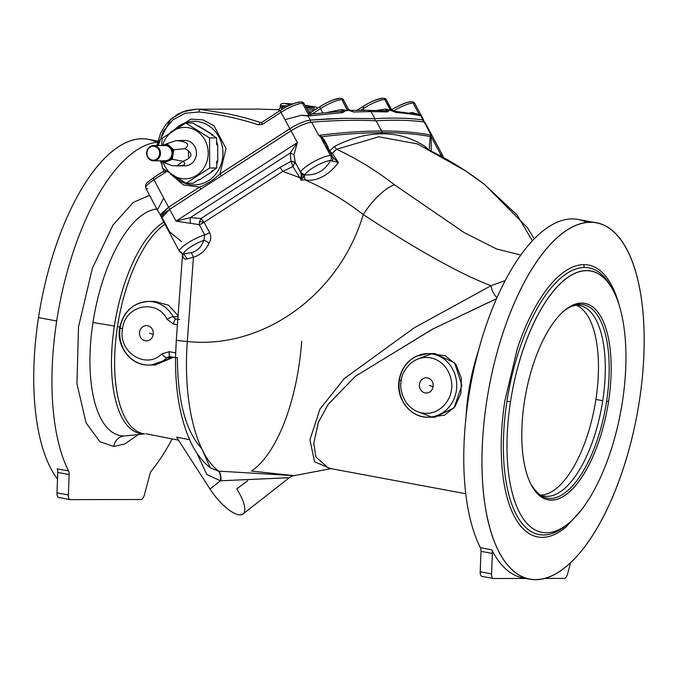 <?xml version="1.0" encoding="UTF-8"?>
<svg xmlns="http://www.w3.org/2000/svg" width="678" height="678" viewBox="0 0 678 678"><rect width="100%" height="100%" fill="white"/><g stroke="black" fill="none" stroke-linecap="round" stroke-linejoin="round"><path stroke-width="1.02" d="M181.551 252.597A5.085 4.619 89.9 0 1 181.229 252.063A17.806 3.78 -28 0 1 179.441 251.428A17.806 3.78 -28 0 1 187.323 243.292A17.806 3.78 -28 0 1 204.697 234.868L203.824 240.343A15.263 3.246 152 0 0 190.035 247.343A15.263 3.246 152 0 0 183.645 253.843L182.119 253.945L183.645 253.843A15.263 3.246 -28 0 1 190.035 247.343A15.263 3.246 -28 0 1 203.824 240.343A5.085 1.186 -148.9 0 1 209.095 243.046C205.637 250.453 200.417 255.157 193.425 257.182L187.298 341.517A19.077 0.661 -175.8 0 1 176.305 340.127L177.56 322.872L177.416 324.83L173.449 324.092A5.085 2.11 -79.4 0 1 176.356 319.067A5.085 4.619 89.9 0 1 173.187 316.702A31.798 28.84 -90.1 0 0 148.49 301.439A31.798 28.84 89.9 0 1 173.187 316.702L178.009 316.694L173.187 316.702A5.085 4.619 -90.1 0 0 176.356 319.067L177.814 319.338L176.356 319.067A5.085 2.11 100.6 0 0 173.449 324.092L167.102 319.346A5.085 1.11 -28.9 0 1 173.187 316.702A5.085 1.11 151.1 0 0 167.102 319.346C156.898 298.371 124.938 305.134 122.523 328.788C124.938 305.134 156.898 298.371 167.102 319.346L173.449 324.092L177.416 324.83L176.305 340.127A19.077 0.661 4.2 0 0 187.298 341.517C263.217 349.653 339.644 294.498 363.23 214.545C345.068 200.442 325.652 188.891 304.998 179.882L301.083 180.128L301.363 176.5L300.752 172.144A17.806 3.78 -28 0 1 313.211 162.025A17.806 3.78 -28 0 1 330.466 155.508L320.508 136.82L318.652 135.397L311.617 122.184C305.88 123.015 299.032 125.879 291.065 130.786L297.354 142.592L293.972 154.72L295.303 162.542M175.594 355.458L175.67 352.882L169.229 351.687A5.085 2.11 100.6 0 0 170.441 356.679A5.085 2.11 100.6 0 0 170.602 356.696A5.085 2.11 -79.4 0 1 170.441 356.679A5.085 2.11 -79.4 0 1 169.229 351.687L161.822 353.865C145.94 369.985 117.769 352.009 122.523 328.788L119.633 328.016L122.523 328.788C117.769 352.009 145.94 369.985 161.822 353.865A5.085 1.653 47.8 0 0 166.898 357.789A31.798 28.84 89.9 0 1 148.618 365.035A31.798 28.84 89.9 0 1 120.116 327.932A31.798 28.84 89.9 0 1 148.49 301.439C132.829 302.778 123.21 311.634 119.633 328.016L120.116 327.932M181.602 241.699L169.644 231.817L162.61 218.596C160.076 217.358 162.432 214.265 169.686 209.324L175.975 221.13L199.247 224.647L204.697 234.868L199.247 224.647L199.544 221.613L201.027 218.502L199.544 221.613L204.12 222.299L201.027 218.502L190.323 217.646L290.167 153.042L291.04 161.144L295.116 162.195L300.854 172.915L305.032 174.856A5.085 4.89 -166.9 0 1 300.752 172.144L295.116 162.195L292.913 166.525L299.778 177.678A5.085 1.085 152 0 0 301.363 176.5A5.085 1.085 -28 0 1 299.778 177.678L292.913 166.525L282.794 171.39L299.778 177.678L301.083 180.128L299.778 177.678L282.794 171.39L204.12 222.299A5.085 1.085 -28 0 1 199.247 224.647L175.975 221.13L297.354 142.592L291.065 130.786C299.032 125.879 305.88 123.015 311.617 122.184L318.652 135.397A1057.672 224.672 -28 0 1 381.553 130.998A5.085 4.619 89.9 0 1 382.112 132.651A1057.366 224.613 -28 0 1 430.191 136.532L431.2 135.176A1057.672 224.672 152 0 0 381.553 130.998L376.129 120.803C356.755 119.828 335.254 120.294 311.617 122.184C335.254 120.294 356.755 119.828 376.129 120.803L381.553 130.998A1057.672 224.672 -28 0 1 431.2 135.176L424.157 121.964C410.427 120.142 394.418 119.752 376.129 120.803C394.418 119.752 410.427 120.142 424.157 121.964L424.953 123.455M466.015 417.258A109.014 45.24 -79.4 0 1 478.388 350.873A109.014 45.24 100.6 0 0 466.015 417.258M496.457 298.769L432.869 328.983L355.391 376.282L328.296 404.173L318.38 422.309L313.778 443.302L315.855 456.87L328.44 468.151L315.872 456.913L313.77 443.471L318.177 422.809L327.915 404.724L355.179 376.451L431.979 329.44L495.296 299.252M431.293 353.831L417.97 358.967L431.657 353.789L445.429 355.797L455.93 364.544L461.328 377.985L460.955 393.189L455.031 406.614L444.666 415.139L431.496 416.962L419.351 412.326M119.633 328.016C116.226 346.45 130.905 365.628 148.618 365.035L155.109 365.027L172.297 357.772L166.898 357.789L172.297 357.772L151.889 364.823M443.404 157.271L442.895 155.932A17.806 3.78 152 0 0 441.107 155.287L431.157 136.6L441.107 155.287A17.806 3.78 152 0 0 440.87 155.296L440.115 155.431L440.87 155.296A17.806 3.78 -28 0 1 441.107 155.287A17.806 3.78 -28 0 1 442.895 155.932L425.055 122.43L424.157 121.964L431.2 135.176L430.191 136.532L429.182 149.626L430.191 136.532A1057.366 224.613 152 0 0 382.112 132.651L382.307 133.778C366.951 133.82 350.958 138.075 334.313 146.533L329.533 151.05L334.313 146.533C350.958 138.075 366.951 133.82 382.307 133.778L382.112 132.651A1057.366 224.613 152 0 0 321.711 136.744C324.66 140.032 327.271 144.795 329.55 151.033C327.271 144.795 324.66 140.032 321.711 136.744A1057.366 224.613 -28 0 1 382.112 132.651A5.085 4.619 -90.1 0 0 381.553 130.998A1057.672 224.672 152 0 0 318.652 135.397L321.711 136.744L318.652 135.397L320.508 136.82L330.466 155.508A17.806 3.78 -28 0 1 330.686 155.508L338.364 162.466L332.373 153.406L330.779 153.381L332.373 153.406L336.61 149.262L378.782 136.803L417.495 143.931L378.782 136.803L336.61 149.262L334.313 146.533L336.61 149.262L332.373 153.406L329.55 151.033L332.373 153.406L338.364 162.466L332.279 160.94L333.101 157.745L325.61 143.677L320.508 136.82L321.787 137.998L321.711 136.744L321.787 137.998L325.601 143.668L329.406 151.923M161.618 216.723L160.432 215.757L168.542 207.188L199.578 187.111C206.951 184.187 213.748 179.789 219.96 173.915L226.028 148.465L213.985 125.735L203.027 119.879L190.874 119.091L170.297 132.422L190.874 119.091L203.027 119.879L213.985 125.735L226.028 148.465L219.96 173.915L289.803 128.727C297.591 123.879 304.43 120.998 310.312 120.074L344.178 118.303L374.841 118.684C392.935 117.633 408.944 118.023 422.877 119.853L420.699 115.777C413.529 114.336 405.419 113.251 396.359 112.506L390.96 110.506L389.503 110.421L387.248 111.938L384.621 110.768L386.824 110.336L385.596 109.056L376.968 110.404L385.596 109.056L390.452 110.192L384.773 99.522A17.806 3.78 152 0 0 363.306 108.573L364.264 110.378L363.306 108.573L363.213 106.378C370.849 101.675 376.985 99.09 381.612 98.615M198.01 180.111A27.349 24.806 -90.1 0 0 199.603 179.772L198.535 179.772L199.603 179.772A27.349 24.806 89.9 0 1 198.01 180.111M431.157 136.6L431.174 150.652L431.157 136.6M320.397 106.438A2.542 0.924 57.1 0 0 320.186 106.497A2.542 0.924 57.1 0 0 320.499 108.633L312.227 113.989L320.499 108.633A17.806 3.78 -28 0 1 341.924 99.607L347.611 110.277L348.441 109.116L347.382 110.59L341.517 109.514L342.67 110.819L345.644 110.692L340.212 111.446L342.771 112.616L308.126 115.997L310.312 120.074L308.126 115.997L342.771 112.616L345.644 110.692L349.119 110.497L353.696 112.006L351.119 110.836L353.696 112.006L371.061 111.59L374.841 118.684L371.061 111.59L353.696 112.006L349.119 110.497L345.644 110.692L342.771 112.616L340.212 111.446L342.67 110.819L341.517 109.514L327.338 112.421L341.517 109.514L347.382 110.59L341.924 99.607A17.806 3.78 152 0 0 320.499 108.633L322.745 112.853L320.499 108.633A2.542 0.924 -122.9 0 1 320.186 106.497A2.542 0.924 -122.9 0 1 320.397 106.438C328.033 101.751 334.152 99.174 338.763 98.7M412.36 112.556L419.25 114.574L413.114 103.056A17.806 3.78 152 0 0 393.579 110.895A17.806 3.78 -28 0 1 413.114 103.056A17.806 3.78 -28 0 1 414.902 103.7A17.806 3.78 152 0 0 413.114 103.056L419.25 114.574L420.657 115.514L412.36 112.556L409.504 112.912L412.36 112.556L412.86 113.429L412.36 112.556M280.938 110.107A2.542 0.924 57.1 0 0 280.726 110.158A2.542 0.924 57.1 0 0 281.039 112.302A17.806 3.78 -28 0 1 302.464 103.276A17.806 3.78 -28 0 1 304.252 103.912A17.806 3.78 152 0 0 302.464 103.276L308.6 114.794L307.82 115.879L301.481 115.362L308.126 115.997L307.761 115.735L308.6 114.794L302.464 103.276A17.806 3.78 152 0 0 281.039 112.302L284.963 119.667L301.43 115.243L307.761 115.735L301.43 115.243L284.963 119.667L281.039 112.302L262.369 124.379L258.682 124.879C239.165 118.497 219.265 114.201 198.985 111.98L185.128 113.277L172.687 120.014L163.313 131.286L158.305 145.55L163.313 131.286L172.687 120.014L185.128 113.277L198.985 111.98C219.265 114.201 239.165 118.497 258.682 124.879L260.31 122.447C250.08 119.252 244.156 117.269 227.571 113.734L200.281 109.446A2.542 1.068 96.2 0 0 198.985 111.98A2.542 1.068 -83.8 0 1 200.281 109.446L227.571 113.734C244.156 117.269 250.08 119.252 260.31 122.447L258.682 124.879L262.369 124.379L281.039 112.302A2.542 0.924 -122.9 0 1 280.726 110.158A2.542 0.924 -122.9 0 1 280.938 110.107C285.107 107.116 297.083 101.692 299.303 102.37M161.534 216.985L157.347 209.943L163.72 198.12L153.957 179.78A17.806 3.78 152 0 0 145.736 188.137A17.806 3.78 -28 0 1 153.957 179.78L163.72 198.12L157.347 209.943L145.736 188.137A17.806 3.78 -28 0 0 147.524 188.772M363.213 106.378L363.306 108.573L360.416 110.446L363.306 108.573A17.806 3.78 -28 0 1 384.773 99.522L390.96 110.506L391.376 109.412L390.96 110.506L385.596 109.056L386.824 110.336L389.503 110.421L384.621 110.768L387.248 111.938L371.061 111.59L387.248 111.938L389.503 110.421L392.409 110.599L396.359 112.506C405.419 113.251 413.529 114.336 420.699 115.777L422.877 119.853C408.944 118.023 392.935 117.633 374.841 118.684L375.044 120.752L374.841 118.684L344.178 118.303L327.644 118.921L310.312 120.074L310.499 122.32L310.312 120.074C304.43 120.998 297.591 123.879 289.803 128.727L284.963 119.667L289.803 128.727A2.542 0.924 57.1 0 0 291.328 130.617A2.542 0.924 -122.9 0 1 289.803 128.727L219.96 173.915C213.748 179.789 206.951 184.187 199.578 187.111L183.391 184.891L170.432 173.958L183.391 184.891L199.578 187.111A2.542 0.924 57.1 0 0 201.103 188.993A2.542 0.924 -122.9 0 1 199.578 187.111L168.542 207.188L163.72 198.12L168.542 207.188A2.542 0.924 57.1 0 0 170.068 209.07A2.542 0.924 -122.9 0 1 168.542 207.188L160.491 214.477M166.127 171.042L166.398 171.729L153.957 179.78A2.542 0.924 -122.9 0 1 153.643 177.636A2.542 0.924 -122.9 0 1 153.855 177.585A2.542 0.924 57.1 0 0 153.643 177.636A2.542 0.924 57.1 0 0 153.957 179.78L166.398 171.729L166.127 171.042M164.178 169.653L166.398 171.729L162.771 171.814L166.398 171.729L164.178 169.653M194.035 121.311A31.798 28.84 89.9 0 1 222.943 153.05A31.798 28.84 89.9 0 1 194.171 184.908A31.798 28.84 -90.1 0 0 194.162 184.908A31.798 28.84 -90.1 0 0 222.943 153.05A31.798 28.84 -90.1 0 0 194.044 121.311A31.798 28.84 -90.1 0 0 194.027 121.311L194.01 121.311A31.798 28.84 89.9 0 1 222.918 153.05A31.798 28.84 89.9 0 1 194.137 184.908A31.798 28.84 89.9 0 1 189.281 184.467A31.798 28.84 89.9 0 1 174.712 176.67A31.798 28.84 -90.1 0 0 189.281 184.467A31.798 28.84 -90.1 0 0 221.757 144.168A31.798 28.84 -90.1 0 0 174.678 129.566A31.798 28.84 89.9 0 1 194.01 121.311M219.96 173.915A2.542 0.924 57.1 0 0 221.494 175.797A2.542 0.924 -122.9 0 1 219.96 173.915M308.837 112.76L308.6 114.794L308.965 112.76L304.252 103.912C302.668 99.124 290.887 103.929 280.726 110.158L262.055 122.243A2.542 0.924 57.1 0 0 262.369 124.379A2.542 0.924 -122.9 0 1 262.055 122.243A2.542 0.924 -122.9 0 1 262.267 122.184A2.542 0.924 57.1 0 0 262.055 122.243L260.31 122.447L261.954 122.354M188.721 158.262L188.416 151.177M295.116 162.195L291.04 161.144L295.235 162.551L291.091 161.271L292.913 166.525L295.235 162.551L293.972 154.72L297.354 142.592L175.975 221.13L169.686 209.324L291.065 130.786L169.686 209.324L161.601 217.926L179.441 251.428A17.806 3.78 152 0 1 187.323 243.292A17.806 3.78 152 0 1 204.697 234.868A5.085 1.085 152 0 0 209.561 232.529L204.12 222.299L199.544 221.613L199.247 224.647A5.085 1.085 152 0 0 204.12 222.299L209.561 232.529A5.085 1.085 -28 0 1 204.697 234.868L203.824 240.343C201.552 246.97 197.383 251.063 191.298 252.623C197.383 251.063 201.552 246.97 203.824 240.343A5.085 1.186 31.1 0 1 209.095 243.046C211.07 239.648 211.222 236.139 209.561 232.529C211.222 236.139 211.07 239.648 209.095 243.046C205.637 250.453 200.417 255.157 193.425 257.182L187.17 258.962L183.645 253.843L191.298 252.623L193.425 257.182L191.298 252.623L183.645 253.843L187.17 258.962C184.357 259.581 182.882 258.242 182.738 254.962L182.797 254.521L182.738 254.962C182.882 258.242 184.357 259.581 187.17 258.962L193.425 257.182L187.298 341.517A135.846 57.003 95.1 0 0 218.647 471.134A135.846 57.003 -84.9 0 1 187.298 341.517C263.217 349.653 339.644 294.498 363.23 214.545A37.527 12.899 -52.2 0 1 394.384 184.704A344.077 312.092 -90.1 0 0 336.61 149.262A344.077 312.092 89.9 0 1 394.384 184.704L464.32 232.698L496.652 249.012L520.746 255.004L496.652 249.012L464.32 232.698L394.384 184.704A37.527 12.899 127.8 0 0 363.23 214.545C403.427 241.071 455.311 272.446 491.067 285.684C455.311 272.446 403.427 241.071 363.23 214.545C345.068 200.442 325.652 188.891 304.998 179.882C318.397 182.399 331.423 172.348 338.364 162.466C331.423 172.348 318.397 182.399 304.998 179.882A5.085 2.136 85.9 0 0 304.21 176.407L304.778 175.178L300.854 172.915L301.261 174.67L304.21 176.407A5.085 2.136 -94.1 0 1 304.998 179.882L301.083 180.128L304.21 176.407L301.261 174.67L301.363 176.5L303.312 177.644L301.363 176.5L301.083 180.128L305.032 174.856A15.263 3.246 -28 0 1 315.711 166.178A15.263 3.246 -28 0 1 330.5 160.593A15.263 3.246 -28 0 1 330.686 160.601A5.085 4.67 -87.9 0 0 330.686 155.508A17.806 3.78 152 0 0 330.466 155.508A17.806 3.78 152 0 0 313.211 162.025A17.806 3.78 152 0 0 300.752 172.144A5.085 4.89 13.1 0 0 305.032 174.856C315.973 175.458 324.364 170.898 330.194 161.178L330.686 160.601L332.279 160.94L330.686 160.601A15.263 3.246 152 0 0 330.5 160.593L330.194 161.178L330.5 160.593A15.263 3.246 152 0 0 315.711 166.178A15.263 3.246 152 0 0 305.032 174.856C315.973 175.458 324.364 170.898 330.194 161.178L330.686 160.601A5.085 4.67 92.1 0 0 330.686 155.508L333.135 157.821L332.279 160.94L338.364 162.466L333.101 157.745M153.855 177.585L162.771 171.814M258.776 109.099L278.556 109.726L258.733 109.099L196.188 109.217L182.594 111.878L170.695 119.438L157.033 145.55M280.192 110.506L278.302 109.802L280.192 110.506M311.744 111.955L308.346 111.607L311.744 111.955M278.166 109.836C278.421 110.302 279.065 109.582 280.116 107.675L283.751 108.319L280.15 107.709M281.887 107.556L281.785 108.031M314.397 110.243A19.077 0.992 -173.7 0 1 307.371 109.768A19.077 0.992 6.3 0 0 314.397 110.243M283.158 108.666L280.099 107.777L280.319 105.853A19.077 0.992 6.3 0 0 285.819 107.175A19.077 0.992 -173.7 0 1 280.319 105.853A19.077 0.992 -173.7 0 1 282.099 105.632A19.077 0.992 -173.7 0 1 288.277 105.929M306.329 107.81A19.077 0.992 -173.7 0 1 315.838 109.311M301.43 115.243L284.963 119.667L301.43 115.243M307.82 115.879L311.744 114.082L307.82 115.879M311.482 114.073L340.754 111.353M391.587 109.887C395.749 106.904 407.732 101.471 409.953 102.149M292.896 103.903L284.387 103.395A2.542 2.305 89.9 0 1 284.675 103.42L292.888 103.903L284.675 103.42A2.542 2.305 -90.1 0 0 284.387 103.395C281.582 103.336 280.226 104.158 280.319 105.853M304.947 105.217L314.448 107.455L305.863 106.938L314.448 107.455L304.947 105.217L315.99 107.09L317.668 108.133M290.065 105.09L284.675 103.42L290.065 105.09M368.459 110.429L371.061 111.59L369.078 110.336L384.621 110.768M309.482 113.429L320.186 106.497C330.22 100.293 342.204 95.462 343.712 100.251A17.806 3.78 152 0 0 341.924 99.607A17.806 3.78 -28 0 1 343.712 100.251L348.441 109.116L350.077 110.361L369.061 110.336M340.212 111.446L340.678 111.362M351.119 110.836L349.119 110.497L350.085 110.361M247.716 480.719L236.758 488.965A31.798 10.924 -128.1 0 1 240.088 514.916A31.798 10.924 -128.1 0 1 209.977 489.016L176.568 437.217L189.543 439.641L176.568 437.217L209.977 489.016L220.477 480.795L206.807 474.498L196.764 452.896L206.807 474.498L220.477 480.795A10.178 4.263 96.4 0 0 218.308 471.1L294.049 475.659L218.308 471.1L210.282 467.769L201.688 448.522C185.764 431.318 177.661 401.012 177.373 357.611L175.966 357.696M173.076 357.17L172.297 357.772L173.076 357.17M119.803 327.016L117.489 326.593A109.014 45.24 100.6 0 0 143.414 433.666A109.014 45.24 -79.4 0 1 117.489 326.593L119.803 327.016M164.957 224.232A109.014 45.24 100.6 0 0 117.489 326.593A109.014 45.24 -79.4 0 1 164.957 224.232M197.671 126.049A27.349 24.806 89.9 0 1 199.247 126.362L212.256 134.507A27.349 24.806 89.9 0 1 213.299 135.837A27.349 24.806 -90.1 0 0 212.256 134.507L211.18 134.507L212.256 134.507L192.806 122.998L185.764 123.015L209.51 137.888L209.714 168L186.162 183.23L162.415 168.364L161.635 160.805L162.415 168.364L186.162 183.23L193.205 183.221L186.162 183.23L209.714 168L216.757 167.983L209.714 168L209.51 137.888L216.553 137.871L209.51 137.888L185.764 123.015L192.806 122.998L198.179 126.362L199.247 126.362A27.349 24.806 -90.1 0 0 197.671 126.049M216.579 141.617A27.349 24.806 89.9 0 1 217.672 144.685L217.782 161.169A27.349 24.806 89.9 0 1 216.731 164.254A27.349 24.806 -90.1 0 0 217.782 161.169L216.714 161.169L217.782 161.169L217.672 144.685L216.604 144.685L216.553 137.871L211.18 134.507L216.553 137.871L216.604 144.685L217.672 144.685A27.349 24.806 -90.1 0 0 216.579 141.617M213.553 170.059A27.349 24.806 89.9 0 1 212.502 171.424L199.603 179.772L212.502 171.424L211.434 171.432L216.757 167.983L216.714 161.169L216.757 167.983L211.434 171.432L212.502 171.424A27.349 24.806 -90.1 0 0 213.553 170.059M420.699 115.777L416.351 114.031L420.699 115.777M393.706 111.336L394.511 111.26L393.054 110.607M384.773 99.522A17.806 3.78 -28 0 1 386.562 100.166A17.806 3.78 152 0 0 384.773 99.522M424.14 121.964L423.775 120.337L422.877 119.853L423.089 121.82L422.877 119.853L423.775 120.337L423.648 121.438M420.529 115.124L420.758 115.658L420.529 115.124M305.337 105.938L305.871 106.158L305.337 105.938M356.628 110.556L363.001 106.438C373.01 100.208 385.155 95.369 386.562 100.166L391.443 109.336L393.037 110.599M392.409 110.599L393.037 110.717L392.409 110.599M293.972 154.72L290.167 153.042L293.972 154.72M297.354 142.592L290.167 153.042L297.354 142.592M175.975 221.13L190.323 217.646L175.975 221.13M182.704 254.394L182.738 254.962L182.704 254.394M190.442 223.062A5.085 1.009 85.5 0 1 190.323 217.646A5.085 1.009 -94.5 0 0 190.442 223.062M175.89 357.696L169.822 356.628A5.085 4.619 -90.1 0 0 166.898 357.789A5.085 4.619 89.9 0 1 169.822 356.628A5.085 4.619 89.9 0 1 170.331 356.653M126.261 435.818A115.133 47.782 -79.4 0 1 124.082 435.929A115.133 47.782 -79.4 0 1 92.979 322.508A115.133 47.782 -79.4 0 1 156.838 208.985A115.133 47.782 100.6 0 0 92.979 322.508L114.362 326.042A109.446 45.418 -79.4 0 1 163.83 222.113A109.446 45.418 100.6 0 0 114.362 326.042A109.446 45.418 100.6 0 0 144.439 433.852A109.446 45.418 -79.4 0 1 114.362 326.042L92.979 322.508A115.133 47.782 100.6 0 0 124.082 435.929A115.133 47.782 100.6 0 0 126.252 435.818L144.643 433.895M193.205 183.221L198.535 179.772L193.205 183.221M162.212 138.253L185.764 123.015L162.212 138.253L161.55 145.541L162.212 138.253M414.182 113.879L394.503 111.26M382.307 133.778C397.639 133.769 411.86 137.956 424.962 146.355L427.742 148.897L424.962 146.355L425.36 147.711L424.962 146.355C411.86 137.956 397.639 133.769 382.307 133.778M290.167 153.042L190.323 217.646L201.027 218.502L279.7 167.593L291.091 161.271L290.167 153.042M182.789 254.097L179.441 251.428M178.077 315.685L168.551 305.219L154.982 301.43L148.49 301.439M148.618 365.035A31.798 28.84 -90.1 0 0 166.898 357.789A5.085 1.653 -132.2 0 1 161.822 353.865L169.229 351.687L175.67 352.882L176.305 340.127L175.577 356.094M210.29 467.769L218.308 471.1A10.178 4.263 -83.6 0 1 220.477 480.795L209.977 489.016A31.798 10.924 51.9 0 0 242.978 514.017L289.362 477.668L220.943 480.77C221.164 475.99 220.392 472.778 218.647 471.134C220.392 472.778 221.164 475.99 220.943 480.77L289.192 477.727M301.693 341.288A135.846 57.003 -84.9 0 1 251.521 471.066L294.049 475.659L331.042 468.642M178.509 319.474L179.577 319.431M430.191 136.532L430.954 137.778L430.191 136.532M440.87 155.296A5.085 4.56 87.9 0 1 441.2 156.033A5.085 4.56 -92.1 0 0 440.87 155.296M162.635 145.465A25.705 23.315 89.9 0 1 198.323 132.125A25.705 23.315 89.9 0 1 198.908 173.678A25.705 23.315 89.9 0 1 162.856 161.517A25.705 23.315 -90.1 0 0 198.908 173.678A25.705 23.315 -90.1 0 0 198.323 132.125A25.705 23.315 -90.1 0 0 162.635 145.465M282.794 171.39L292.913 166.525L291.091 161.271L279.7 167.593A5.085 1.848 -122.9 0 1 282.794 171.39A5.085 1.848 57.1 0 0 279.7 167.593L201.027 218.502L204.12 222.299L282.794 171.39M330.279 468.498L314.592 461.803L309.931 439.802L319.931 409.165L344.246 378.578L414.114 327.889L491.067 285.684L505.135 280.616L491.067 285.684A10.178 4.585 -113.9 0 0 496.957 297.625A10.178 4.585 66.1 0 1 491.067 285.684L414.114 327.889L344.246 378.578L319.931 409.165L309.931 439.802L314.592 461.803L330.279 468.498M153.236 334.517A7.636 6.924 89.9 0 1 141.999 339.119A7.636 6.924 89.9 0 1 143.999 326.093A7.636 6.924 89.9 0 1 153.236 334.517L149.626 333.237L153.236 334.517A7.636 6.924 -90.1 0 0 143.999 326.093A7.636 6.924 -90.1 0 0 141.999 339.119A7.636 6.924 -90.1 0 0 153.236 334.517M124.082 435.929A12.721 11.534 -90.1 0 0 113.794 446.471L124.82 443.954L138.388 434.547L124.82 443.954L113.794 446.471A12.721 11.534 89.9 0 1 124.082 435.929M149.584 195.357L133.329 202.375L113.057 224.977L92.386 268.217L78.512 326.974L76.945 383.765L86.055 422.835L99.895 441.742L113.794 446.471L99.895 441.742L86.055 422.835L76.945 383.765L78.512 326.974L92.386 268.217L113.057 224.977L133.329 202.375L149.584 195.357M180.984 141.16A12.721 11.534 89.9 0 1 196.417 152.465A12.721 11.534 89.9 0 1 182.136 165.474M426.809 149.084A344.077 312.092 89.9 0 1 466.303 171.356A344.077 312.092 89.9 0 1 484.575 184.526A37.527 12.899 -52.2 0 1 484.846 184.713A37.527 12.899 127.8 0 0 484.575 184.526A344.077 312.092 -90.1 0 0 466.303 171.356L484.846 184.713L527.416 227.639L534.222 238.8M532.298 240.809L517.17 215.07L484.575 184.526L517.17 215.07L532.298 240.809M151.55 470.761A181.263 75.224 100.6 0 0 172.127 439.013A181.263 75.224 -79.4 0 1 151.55 470.761A6.356 2.636 100.6 0 0 149.863 474.405A6.356 2.636 -79.4 0 1 151.55 470.761M157.449 142.253A181.263 75.224 100.6 0 0 56.698 320.991A181.263 75.224 100.6 0 0 68.571 470.922A6.356 2.636 -79.4 0 1 69.148 474.566L68.359 494.991A6.356 2.636 100.6 0 0 70.232 499.635L141.1 499.491A6.356 2.636 100.6 0 0 144.406 494.838L149.863 474.405L144.406 494.838A6.356 2.636 -79.4 0 1 141.1 499.491L70.232 499.635A6.356 2.636 -79.4 0 1 70.029 499.61A6.356 2.636 -79.4 0 1 68.359 494.991L56.986 492.864A6.356 2.636 100.6 0 0 58.655 497.491A6.356 2.636 100.6 0 0 58.859 497.508A6.356 2.636 -79.4 0 1 56.986 492.864L68.359 494.991L69.148 474.566A6.356 2.636 100.6 0 0 68.571 470.922L57.198 468.803A6.356 2.636 -79.4 0 1 57.774 472.439L69.148 474.566L57.774 472.439L56.986 492.864L57.774 472.439A6.356 2.636 100.6 0 0 57.198 468.803L68.571 470.922A181.263 75.224 -79.4 0 1 56.698 320.991L38.502 317.592A181.263 75.224 100.6 0 0 57.511 479.143A181.263 75.224 -79.4 0 1 38.502 317.592L56.698 320.991A181.263 75.224 -79.4 0 1 157.449 142.253M177.077 165.864L184.916 165.847A12.721 11.534 -90.1 0 0 196.425 153.101A12.721 11.534 -90.1 0 0 184.865 140.405L176.051 140.609C187.509 141.558 190.476 144.261 184.941 148.711C193.51 153.253 192.874 157.432 183.026 161.254L177.077 165.864L172.212 165.686L164.127 162.661L172.212 165.686C183.721 166.305 187.323 164.83 183.026 161.254L172.314 159.305L164.127 162.661L162.652 160.805L162.813 161.483L162.974 161.008L165.246 161.432L164 161.94L164.127 162.661L164 161.94L165.246 161.432L165.678 162.025L165.246 161.432L170.322 159.347L170.754 159.94L172.314 159.305L183.026 161.254C192.874 157.432 193.51 153.253 184.941 148.711L173.763 149.804L172.314 159.305L171.568 158.838L165.246 161.432L162.974 161.008L164 161.94M156.881 142.304A181.263 75.224 100.6 0 0 148.033 139.253A181.263 75.224 100.6 0 0 38.502 317.592A181.263 75.224 -79.4 0 1 156.881 142.304M167.017 143.677L176.051 140.609L167.025 143.668L168.305 144.838L173.763 149.804L184.941 148.711C190.476 144.261 187.509 141.558 176.051 140.609M165.474 144.304L165.44 144.897L166.686 144.389L167.025 143.668L162.457 145.541L167.025 143.668L166.686 144.389L167.025 143.668L168.305 144.838L167.712 145.321L172.915 150.058L171.568 158.838L172.314 159.305L172.585 157.499L171.788 157.398L172.585 157.499L173.483 151.609L172.687 151.508L173.483 151.609L173.763 149.804L172.915 150.058L173.763 149.804L172.483 148.643L171.89 149.126L172.483 148.643L168.305 144.838L167.712 145.321L166.686 144.389L167.712 145.321L166.593 145.016L167.712 145.321L171.89 149.126L172.687 151.508L171.89 149.126L172.915 150.058L171.788 157.398L170.322 159.347L171.788 157.398L171.568 158.838L170.322 159.347L170.754 159.94L164.127 162.661M166.686 144.389L163.169 145.541L165.44 144.897L165.466 144.312M164.084 162.635L162.796 161.449M162.847 161.491L164.051 162.593M165.44 144.897L166.593 145.016L165.44 144.897M165.059 145.533A7.636 6.924 89.9 0 1 166.229 145.643L166.593 145.016L166.229 145.643A7.636 6.924 89.9 0 1 171.975 153.796A7.636 6.924 89.9 0 1 165.085 160.796A7.636 6.924 -90.1 0 0 171.975 153.796A7.636 6.924 -90.1 0 0 166.229 145.643A7.636 6.924 -90.1 0 0 165.059 145.533L153.55 145.558A7.636 6.924 89.9 0 1 160.483 153.177A7.636 6.924 89.9 0 1 153.575 160.822A7.636 6.924 89.9 0 1 146.736 151.914A7.636 6.924 89.9 0 1 153.55 145.558M596.284 222.808A181.263 75.224 -79.4 0 1 639.379 400.851A181.263 75.224 -79.4 0 1 529.849 579.19A181.263 75.224 -79.4 0 1 489.109 387.214A181.263 75.224 -79.4 0 1 596.284 222.808L578.08 219.418A181.263 75.224 100.6 0 0 481.346 340.441A181.263 75.224 100.6 0 0 480.422 547.697A6.356 2.636 -79.4 0 1 480.99 551.333L480.202 571.757L491.584 573.876A6.356 2.636 100.6 0 0 493.457 578.52L525.908 578.461L493.457 578.52A6.356 2.636 -79.4 0 1 493.253 578.504A6.356 2.636 -79.4 0 1 491.584 573.876L480.202 571.757A6.356 2.636 100.6 0 0 481.872 576.385A6.356 2.636 100.6 0 0 482.075 576.402A6.356 2.636 -79.4 0 1 480.202 571.757L480.99 551.333A6.356 2.636 100.6 0 0 480.422 547.697A181.263 75.224 -79.4 0 1 484.567 330.11A181.263 75.224 -79.4 0 1 586.928 222.469M564.325 578.385L545.053 578.419L564.325 578.385A6.356 2.636 100.6 0 0 567.622 573.732A6.356 2.636 -79.4 0 1 564.325 578.385M570.512 562.935L567.622 573.732L570.512 562.935M526.475 578.368A181.263 75.224 -79.4 0 1 491.796 549.816A6.356 2.636 -79.4 0 1 492.372 553.451L491.584 573.876L492.372 553.451L480.99 551.333L492.372 553.451A6.356 2.636 100.6 0 0 491.796 549.816L480.422 547.697L491.796 549.816A181.263 75.224 100.6 0 0 523.026 577.919L529.849 579.19M147.033 152.025A6.992 6.348 89.9 0 1 157.338 147.796A6.992 6.348 89.9 0 1 155.508 159.745A6.992 6.348 89.9 0 1 147.033 152.025L146.736 151.914A7.636 6.924 -90.1 0 0 155.974 160.339A7.636 6.924 -90.1 0 0 157.974 147.304A7.636 6.924 -90.1 0 0 146.736 151.914L147.033 152.025A6.992 6.348 -90.1 0 0 155.508 159.745A6.992 6.348 -90.1 0 0 157.338 147.796A6.992 6.348 -90.1 0 0 147.033 152.025M639.379 400.851A181.263 75.224 100.6 0 0 548.595 246.3A181.263 75.224 100.6 0 0 501.22 555.858A181.263 75.224 100.6 0 0 639.379 400.851M583.936 264.615C591.648 264.64 598.547 268.09 604.632 274.954C610.692 281.895 615.48 291.735 619.006 304.481L619.446 306.142L619.006 304.481C615.48 291.735 610.692 281.895 604.632 274.954C598.547 268.09 591.648 264.64 583.936 264.615C576.207 264.674 568.249 268.149 560.062 275.039C568.249 268.149 576.207 264.674 583.936 264.615A3.814 3.458 -90.1 0 0 584.529 267.463A3.814 3.458 89.9 0 1 583.936 264.615M581.436 509.864L566.071 526.959C557.875 533.857 549.917 537.332 542.197 537.383C534.484 537.357 527.586 533.917 521.501 527.052C515.441 520.102 510.644 510.263 507.127 497.525C503.644 484.719 501.695 469.981 501.271 453.302C500.898 436.59 502.076 419.19 504.83 401.113L517.246 348.916C522.772 332.22 529.238 317.465 536.645 304.642C544.061 291.879 551.867 282.014 560.062 275.039C551.867 282.014 544.061 291.879 536.645 304.642C529.238 317.465 522.772 332.22 517.246 348.916L504.83 401.113C502.076 419.19 500.898 436.59 501.271 453.302C501.695 469.981 503.644 484.719 507.127 497.525C510.644 510.263 515.441 520.102 521.501 527.052C527.586 533.917 534.484 537.357 542.197 537.383C549.917 537.332 557.875 533.857 566.071 526.959L581.436 509.864M567.198 524.526A135.625 56.282 -79.4 0 1 506.966 401.3A135.625 56.282 -79.4 0 1 584.529 267.463A135.625 56.282 -79.4 0 1 611.42 287.243A135.625 56.282 100.6 0 0 584.529 267.463A135.625 56.282 100.6 0 0 506.966 401.3A135.625 56.282 100.6 0 0 567.189 524.543L569.537 522.535A132.922 55.164 -79.4 0 1 510.509 401.749A132.922 55.164 -79.4 0 1 556.689 287.277A132.922 55.164 -79.4 0 1 612.895 289.964A132.922 55.164 -79.4 0 1 620.709 411.749A132.922 55.164 -79.4 0 1 569.537 522.535M510.509 401.749L506.966 401.3L510.509 401.749A132.922 55.164 100.6 0 0 577.088 515.085A132.922 55.164 100.6 0 0 611.827 288.074A132.922 55.164 100.6 0 0 510.509 401.749M608.539 401.554A99.903 41.46 -79.4 0 1 532.391 486.99A99.903 41.46 -79.4 0 1 558.503 316.363A99.903 41.46 -79.4 0 1 608.539 401.554A99.903 41.46 100.6 0 0 564.181 310.77A99.903 41.46 100.6 0 0 525.721 394.037A99.903 41.46 100.6 0 0 531.594 485.575A99.903 41.46 100.6 0 0 573.834 487.592A99.903 41.46 100.6 0 0 608.539 401.554L606.581 401.308A98.42 40.841 -79.4 0 1 572.715 485.711A98.42 40.841 -79.4 0 1 531.188 484.812A98.42 40.841 100.6 0 0 572.715 485.711A98.42 40.841 100.6 0 0 606.581 401.308L608.539 401.554M563.528 311.338A98.42 40.841 -79.4 0 1 579.995 304.346A98.42 40.841 -79.4 0 1 606.581 401.308A98.42 40.841 100.6 0 0 579.995 304.346A98.42 40.841 100.6 0 0 563.528 311.338M530.781 484.075C536.459 492.618 540.925 496.618 544.163 496.076A96.929 40.222 100.6 0 0 602.734 400.706L595.911 399.435A96.929 40.222 100.6 0 0 576.444 305.32A96.929 40.222 -79.4 0 1 595.911 399.435L602.734 400.706A96.929 40.222 100.6 0 0 579.69 305.507A96.929 40.222 -79.4 0 1 602.734 400.706A96.929 40.222 -79.4 0 1 544.103 496.059M576.554 305.219A5.085 4.619 -90.1 0 0 577.325 305.286A5.085 4.619 -90.1 0 0 579.995 304.346A5.085 4.619 89.9 0 1 577.325 305.286A5.085 4.619 89.9 0 1 576.554 305.219M595.911 399.435A96.929 40.222 -79.4 0 1 541.069 495.076A96.929 40.222 100.6 0 0 595.911 399.435M399.452 380.104A31.798 28.84 89.9 0 1 427.826 353.611A31.798 28.84 89.9 0 1 456.735 385.35A31.798 28.84 89.9 0 1 427.954 417.207A31.798 28.84 89.9 0 1 399.452 380.104L401.257 380.748C401.486 372.485 411.927 354.738 430.505 357.823C448.972 361.645 453.557 382.197 451.311 390.079C451.082 398.333 440.649 416.08 422.063 413.004C403.596 409.173 399.011 388.63 401.257 380.748L399.088 380.163C395.681 398.647 410.36 417.817 427.954 417.207A31.798 28.84 -90.1 0 0 456.735 385.35A31.798 28.84 -90.1 0 0 427.826 353.611L434.852 353.594L454.684 362.908L461.879 385.333L454.031 407.893L434.979 417.19L427.954 417.207M451.311 390.079C453.557 382.197 448.972 361.645 430.505 357.823C411.927 354.738 401.486 372.485 401.257 380.748C399.011 388.63 403.596 409.173 422.063 413.004C440.649 416.08 451.082 398.333 451.311 390.079M433.106 386.68A7.636 6.924 89.9 0 1 421.877 391.291A7.636 6.924 89.9 0 1 423.869 378.256A7.636 6.924 89.9 0 1 433.106 386.68L429.496 385.409L433.106 386.68A7.636 6.924 -90.1 0 0 423.869 378.256A7.636 6.924 -90.1 0 0 421.877 391.291A7.636 6.924 -90.1 0 0 433.106 386.68M282.201 107.556L281.378 107.565L282.201 107.556M308.448 111.794L311.634 112.031M465.803 493.762L328.466 468.159M163.593 168.856C163.525 170.992 163.212 171.983 162.652 171.805L153.643 177.636C144.414 184.543 145.651 183.577 145.736 188.137M156.796 145.55L160.745 132.786L165.881 124.472L170.661 119.328L178.136 113.955L186.831 110.446L196.179 109.217M162 164.839L160.389 160.805M308.965 112.76L311.473 114.073M178.492 440.2L145.999 433.751M391.376 109.946C401.537 103.709 413.309 98.903 414.902 103.7L423.775 120.337M177.5 323.686L182.543 254.225M175.585 355.925C174.992 390.604 180.179 419.64 191.137 443.039C196.01 453.226 202.391 461.464 210.282 467.769L210.205 467.701M417.487 143.922L466.303 171.356M289.37 477.659C291.964 476.075 293.523 475.414 294.049 475.659M148.033 139.253L157.737 141.066M70.029 499.61L58.655 497.491M153.575 160.822L165.093 160.796M481.872 576.385L493.253 578.504M612.895 289.964L611.42 287.243M579.69 305.507L577.325 305.286C573.181 305.176 568.359 307.371 562.876 311.88M427.826 353.611L416.072 356.323C406.707 361.196 401.045 369.146 399.088 380.163"/></g></svg>
